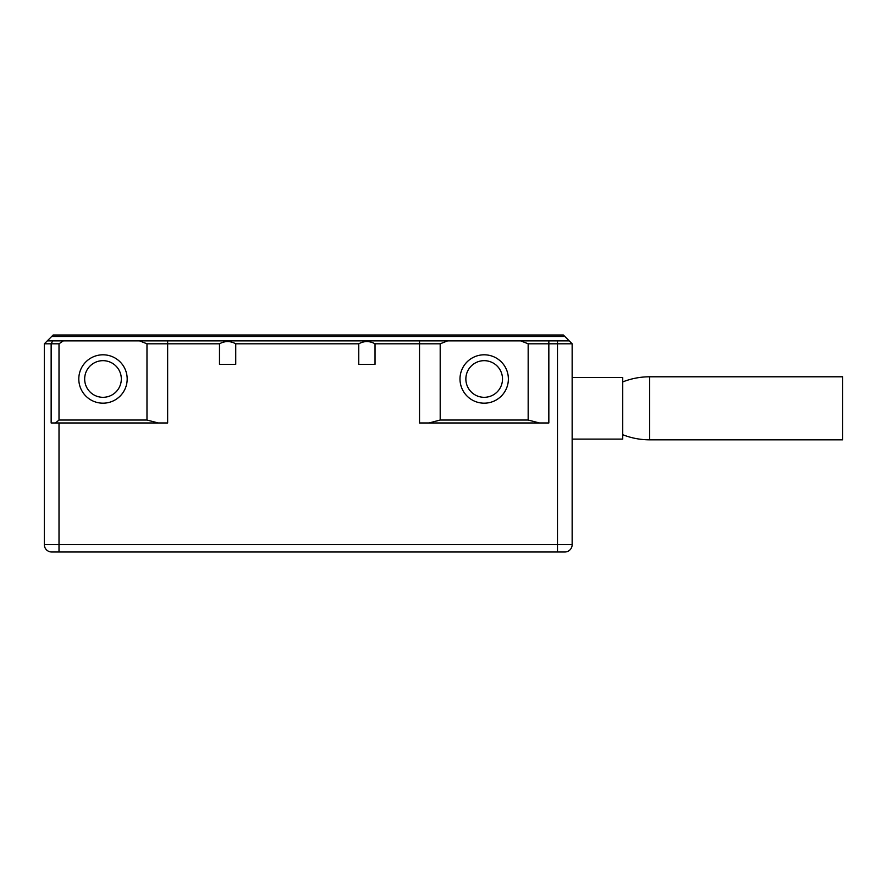 <?xml version="1.0" encoding="UTF-8"?>
<svg xmlns="http://www.w3.org/2000/svg" width="887" height="887" viewBox="0 0 887 887"><rect width="100%" height="100%" fill="white"/><g stroke="black" fill="none" stroke-linecap="round" stroke-linejoin="round"><path stroke-width="1.33" d="M146.976 420.039L146.976 343.801L139.569 340.874L47.277 340.874L46.545 341.606L53.142 335.009L563.356 335.009L572.148 343.801L569.221 340.874L572.148 343.801L572.148 544.662L44.35 544.662L44.35 343.801C47.321 340.83 47.321 340.83 44.35 343.801L59.008 343.801L59.008 420.039L146.976 420.039L158.285 422.977L167.643 422.977L167.643 343.801L219.488 343.801L219.488 364.335L235.742 364.335L235.742 343.801L358.769 343.801L358.769 364.335L375.024 364.335L375.024 343.801L440.196 343.801L440.196 420.039L528.164 420.039L539.473 422.977L548.842 422.977L548.842 343.801L572.148 343.801M47.277 340.874L44.35 343.801L44.35 364.335M51.679 336.472L564.819 336.472M84.664 378.993A18.328 18.328 0 0 0 102.992 397.321A18.328 18.328 0 0 0 121.319 378.993A18.328 18.328 0 0 0 102.992 360.665A18.328 18.328 0 0 0 84.664 378.993M78.799 378.993A24.193 24.193 0 0 1 102.992 354.8A24.193 24.193 0 0 1 127.185 378.993A24.193 24.193 0 0 1 102.992 403.186A24.193 24.193 0 0 1 78.799 378.993M528.164 420.039L528.164 343.801L520.758 340.874L447.613 340.874L440.196 343.801M459.998 378.993A24.193 24.193 0 0 1 484.18 354.8A24.193 24.193 0 0 1 508.373 378.993A24.193 24.193 0 0 1 484.18 403.186A24.193 24.193 0 0 1 459.998 378.993M63.287 340.874L59.008 343.801M465.863 378.993A18.328 18.328 0 0 1 484.18 360.665A18.328 18.328 0 0 1 502.508 378.993A18.328 18.328 0 0 1 484.18 397.321A18.328 18.328 0 0 1 465.863 378.993M447.613 340.874L419.529 340.874L419.529 422.977L428.887 422.977L440.196 420.039M139.569 340.874L419.529 340.874M569.221 340.874L557.491 340.874L557.491 551.991L564.819 551.991L51.679 551.991A7.329 7.329 0 0 1 44.35 544.662M520.758 340.874L557.491 340.874M52.721 340.874L51.147 343.801L51.147 422.977L55.471 422.977L59.008 420.039M55.471 422.977L158.285 422.977M428.887 422.977L539.473 422.977M564.819 551.991A7.329 7.329 0 0 0 572.148 544.662A7.329 7.329 0 0 1 564.819 551.991M528.164 343.801L548.842 343.801L548.842 340.874M572.148 439.098L622.729 439.098L622.729 377.529L572.148 377.529M622.729 434.708A73.244 73.244 0 0 0 649.661 439.83L842.65 439.83L842.65 376.787L649.661 376.787A73.244 73.244 0 0 0 622.729 381.92M146.976 343.801L167.643 343.801L167.643 340.874M375.024 343.801C369.602 340.83 364.18 340.83 358.769 343.801M235.742 343.801C230.321 340.83 224.91 340.83 219.488 343.801M59.008 422.977L59.008 551.991M649.661 439.83L649.661 376.787"/></g></svg>
